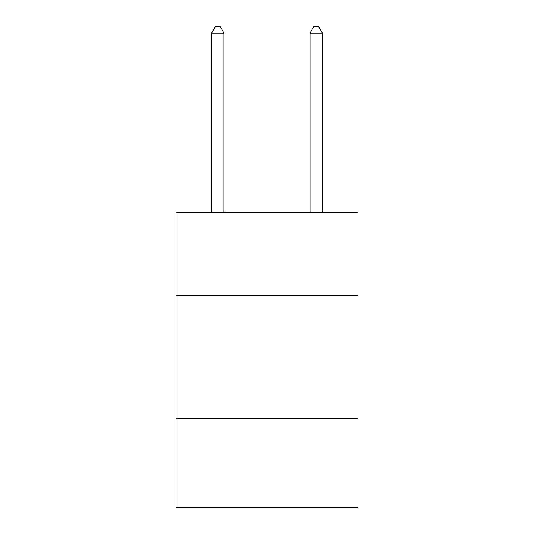 <?xml version="1.0" encoding="UTF-8"?>
<svg xmlns="http://www.w3.org/2000/svg" width="534" height="534" viewBox="0 0 534 534"><rect width="100%" height="100%" fill="white"/><g stroke="black" fill="none" stroke-linecap="round" stroke-linejoin="round"><path stroke-width="0.8" d="M358.007 295.776L358.007 212.152L175.993 212.152L175.993 295.776L358.007 295.776L358.007 507.3L175.993 507.3L175.993 295.776M358.007 418.756L175.993 418.756M223.96 212.152L223.96 33.095L211.658 33.095L211.658 212.152M211.658 33.095L215.349 26.7L220.268 26.7L223.96 33.095M322.342 212.152L322.342 33.095L310.04 33.095L310.04 212.152M310.04 33.095L313.732 26.7L318.651 26.7L322.342 33.095"/></g></svg>
